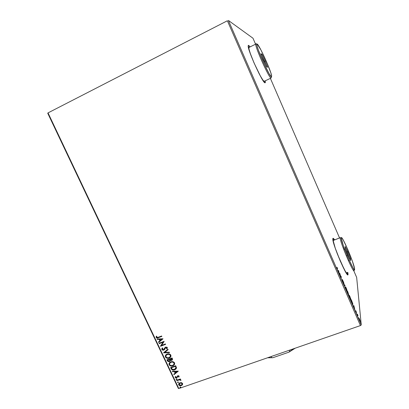 <?xml version="1.0" encoding="UTF-8"?>
<svg xmlns="http://www.w3.org/2000/svg" width="409" height="409" viewBox="0 0 409 409"><rect width="100%" height="100%" fill="white"/><g stroke="black" fill="none" stroke-linecap="round" stroke-linejoin="round"><path stroke-width="0.61" d="M265.078 82.812L265.17 81.703M248.57 45.46L249.925 46.698L248.723 45.389L248.283 45.389L248.411 47.572L251.039 55.593L254.03 62.894L259.168 73.784L262.2 79.274L264.991 82.807L265.313 82.567L265.185 80.844L265.359 82.158L264.991 82.807C262.869 83.467 247.752 50.481 248.171 45.966L248.723 45.389L248.299 45.373M347.88 274.127L347.681 272.481L348.033 274.071C348.412 281.259 332.266 244.015 332.814 238.922L332.814 238.83C332.89 237.854 333.478 238.196 334.577 239.858L333.003 238.304L332.921 240.047L334.951 247.333L337.471 254.255L344.802 270.63L347.548 274.638L347.936 274.577L347.834 272.425L348.033 274.071M333.325 238.529L334.429 239.919L332.957 238.34M178.83 388.55L48.027 112.889L227.373 20.762L360.431 325.574L178.83 388.55L360.431 325.574L361.265 324.935L228.411 20.45L252.987 38.226L255.467 43.947L252.987 38.226L228.411 20.45L361.265 324.935L356.658 277.399L361.265 324.935L360.431 325.574L227.373 20.762L48.027 112.889L178.83 388.55L178.324 388.402L178.83 388.55M181.448 382.604L179.306 382.998L178.575 384.47L178.891 385.135L179.873 385.692L181.969 385.273L182.685 383.8L181.448 382.604L179.403 382.936L178.692 384.818C179.382 385.718 180.251 385.984 181.315 385.605L182.465 384.751L182.578 383.463L181.448 382.604M176.616 380.283L176.806 380.682L179.669 379.823L180.476 380.334L180.993 380.212L180.006 379.557L180.558 379.363L180.369 378.964L176.616 380.283L176.806 380.682L179.382 379.849L180.967 380.385L180.952 380.033L180.006 379.557L180.558 379.363L180.369 378.964L176.616 380.283M179.127 376.173L178.523 375.707L177.634 375.82L176.79 377.318L176.253 377.584L175.645 377.262L175.778 376.577L175.323 376.469L175.154 377.343L175.666 377.911L176.688 377.931L177.823 376.239L178.549 376.208L178.523 377.011L178.958 377.134L179.127 376.173L177.526 375.876L176.478 377.538L175.645 377.262L175.778 376.577L175.323 376.469L175.205 377.471L176.688 377.931L177.874 376.203L178.677 376.362L178.523 377.011L178.958 377.134L179.127 376.173M171.161 368.775L171.857 369.71L172.664 370.053L175.292 369.567L176.489 368.013L175.722 365.728L170.589 367.568L171.161 368.775C172.005 370.094 173.155 370.462 174.607 369.874L175.256 369.588L176.499 367.824L175.722 365.728L170.589 367.568L171.161 368.775M166.913 359.818L167.767 361.341L168.886 361.684L170.016 361.213L170.364 360.268L171.371 360.447L172.148 360.114L172.567 359.214L172.046 357.952L166.913 359.818L167.404 360.861L169.444 361.566L170.364 360.268L171.903 360.268L172.399 358.693L172.046 357.952L166.913 359.818M163.574 352.783L169.536 352.645L169.326 352.205L164.827 352.364L168.119 349.654L167.915 349.214L163.605 352.849L169.536 352.645L169.326 352.205L164.827 352.364L168.119 349.654L167.915 349.214L163.574 352.783M159.244 343.642L163.058 342.226L160.486 346.27L165.619 344.363L165.425 343.959L161.596 345.38L164.183 341.331L159.05 343.238L159.244 343.642L159.193 343.187L159.244 343.642L163.058 342.226L160.44 346.178L165.619 344.363L165.425 343.959L161.596 345.38L164.183 341.331L159.05 343.238L159.244 343.642M158.242 337.272L156.795 337.384L156.739 336.249L156.248 336.193L156.131 337.41L157.005 338.013L161.846 336.397L161.657 335.988L158.242 337.272L156.652 337.205L156.739 336.249L156.248 336.193L156.131 337.41C156.78 338.11 157.526 338.207 158.38 337.696L161.846 336.397L161.657 335.988L158.242 337.272M162.966 338.764L157.036 338.995L157.245 339.434L159.147 339.363L159.842 340.84L158.457 341.99L158.666 342.43L163.002 338.831L157.036 338.995L157.245 339.434L159.147 339.363L159.842 340.84L158.457 341.99L158.666 342.43L162.966 338.764M164.162 349.209L164.638 348.274L163.595 349.7L162.383 349.286L162.843 348.151L162.429 347.921L161.872 349.511L162.465 350.073L163.528 350.181L164.571 349.511L165.844 347.445L166.678 347.624L166.422 348.683L166.887 348.882L167.363 347.921L166.918 347.144L165.251 347.251L163.508 349.731L162.424 349.363L162.843 348.151L162.429 347.921L161.806 348.826L161.872 349.511L162.087 348.294M167.163 354.066L165.456 355.523L165.512 357.175L167.107 358.243L169.326 357.987L170.875 356.525L170.701 354.833L169.157 353.887L166.836 354.204C165.579 354.777 165.118 355.728 165.451 357.057C166.427 358.294 167.644 358.637 169.096 358.079L169.5 357.911C170.737 357.328 171.182 356.377 170.834 355.058C169.837 353.836 168.615 353.504 167.163 354.066M170.85 361.842L169.137 363.289L169.188 364.93L170.783 365.999L173.002 365.753L174.556 364.301L174.387 362.614L172.547 361.622L170.405 362.031C169.219 362.619 168.794 363.545 169.127 364.818C170.108 366.05 171.32 366.392 172.772 365.845L173.309 365.61C174.459 365.017 174.863 364.092 174.515 362.839C173.523 361.617 172.301 361.285 170.85 361.842M178.288 371.142L172.358 371.3L172.562 371.735L174.459 371.684L175.154 373.146L173.764 374.261L173.968 374.695L178.288 371.142L173.968 374.695L178.288 371.142L172.358 371.3L172.562 371.735L174.459 371.684L175.154 373.146L173.764 374.261L173.968 374.695L173.881 374.169L174.06 374.547L178.288 371.152M176.381 378.892L176.156 379.445L176.939 379.378L176.698 378.877L176.11 379.373L176.806 379.506L176.964 379.077L176.381 378.892M177.828 381.95L177.603 382.502L178.283 382.543L178.15 381.929L177.557 382.43L178.258 382.558L178.411 382.129L177.828 381.95M180.185 386.924L179.96 387.471L180.64 387.517L180.507 386.909L179.914 387.405L180.625 387.527L180.773 387.103L180.185 386.924M270.385 78.364L339.547 237.926L270.385 78.364M353.494 270.098L356.658 277.399L353.494 270.098M359.005 318.1L359.337 319.95L360.252 321.663L359.092 318.212L359.649 320.733L360.268 321.566L360.022 320.431L359.005 318.1M357.492 315.758L357.681 316.193L357.635 315.094L358.018 315.656L357.354 314.112L357.492 315.758L357.681 316.193L357.614 315.14L358.018 315.656L357.354 314.112L357.492 315.758M356.04 311.075L355.718 310.743L356.305 312.757L355.728 311.561L356.469 313.248L356.04 311.075L355.712 310.671L356.311 312.727L355.728 311.561L356.505 313.187L356.04 311.075M351.985 303.146L352.757 304.562L352.757 303.59L351.285 299.71L351.408 301.822L351.985 303.146C352.589 304.48 352.885 304.899 352.875 304.403L351.285 299.71L351.408 301.822L351.985 303.146M347.701 293.319L348.739 295.359L347.614 291.3L347.701 293.319L348.759 295.232L347.614 291.3L347.701 293.319M344.337 285.605L345.109 285.554L344.905 285.078L344.337 285.17L343.488 281.842L344.368 285.681L345.109 285.554L344.905 285.078L344.337 285.17L343.488 281.842L344.337 285.605M339.961 275.579L339.956 274.209L341.218 278.457L341.198 276.591L341.009 276.152L341.019 277.537L339.807 273.396L339.767 275.139L339.961 275.579L339.956 274.209L341.218 278.457L341.198 276.591L341.009 276.152L341.019 277.537L339.767 273.304L339.961 275.579M337.231 268.698L336.479 267.435L337.364 269.439L337.435 267.961L337.246 267.522L337.231 268.698L336.479 267.435L336.955 268.733C337.328 269.505 337.486 269.659 337.42 269.188L337.435 267.961L337.246 267.522L337.231 268.698M338.555 270.523L337.737 270.482L339.383 274.25L338.555 270.523L337.737 270.482L339.383 274.25L338.586 270.594L338.223 271.009L338.565 270.993L338.831 272.215L338.212 270.651L338.555 270.523M342.747 282.016L343.263 282.655L342.491 279.838L343.207 281.458L342.313 279.367L343.069 282.2L342.175 280.303L342.747 282.016L343.263 282.701L342.481 279.894L343.207 281.458L342.287 279.454L343.074 282.261L342.175 280.303L342.747 282.016M345.365 287.052L346.781 291.167L347.272 291.581L347.016 290.211L345.436 286.811L346.362 290.298C346.97 291.586 347.272 291.99 347.277 291.51L346.27 288.171C345.666 286.888 345.36 286.494 345.365 286.99L345.365 287.052M349.061 295.523L350.493 299.669L350.963 300.048L350.697 298.636L349.122 295.262L350.073 298.805C350.666 300.068 350.963 300.462 350.968 299.991L349.94 296.591C349.347 295.334 349.056 294.95 349.056 295.441L349.061 295.523M353.841 305.569L353.197 305.912L354.818 309.639L353.841 305.569L353.197 305.912L354.818 309.639L353.841 305.569M356.873 314.214L357.185 314.986L356.873 314.214M358.33 317.558L358.647 318.33L358.33 317.558M360.707 323.008L361.024 323.78L360.707 323.008M47.735 113.242L178.324 388.402L47.735 113.242L48.027 112.889L47.735 113.242M337.803 270.63L338.212 270.651L337.803 270.63M344.255 285.252L344.905 285.078L344.562 285.206L344.741 285.615L344.255 285.252M346.198 288.197L347.083 290.988L346.275 290.099L345.431 287.537L346.377 288.601L346.924 291.136L345.666 288.135L345.641 287.297L346.198 288.192M347.011 291.525L347.277 291.428L347.011 291.525M348.289 293.826L348.57 294.817L347.814 293.575L347.849 292.793L348.453 294.777L347.681 292.854L348.289 293.826M347.814 291.939L348.366 293.504L347.67 292.65L347.814 291.939L348.345 293.555L347.814 291.939M349.869 296.617L350.774 299.536L349.986 298.601L349.128 296.004L350.053 297.031L350.625 299.618L349.368 296.622L349.327 295.748L349.874 296.622M350.692 299.986L350.963 299.884L350.692 299.986M352.594 304.378L352.87 304.281L352.594 304.378M351.587 302.041L351.484 300.359L352.686 303.948L351.515 302.067L351.484 300.359L352.64 304.081L351.587 302.041M353.519 305.743L353.872 305.646L353.529 305.763L353.637 306.218L353.529 305.763M353.55 306.249L353.892 306.126L354.209 307.461L353.892 306.126L353.55 306.249M359.511 319.194L360.078 321.116L358.964 318.739L359.511 319.194L360.043 321.203L359.22 319.403L359.092 318.524L359.511 319.194M354.209 307.461L353.892 306.126L354.209 307.461M161.811 336.316L158.482 337.563C157.629 338.074 156.882 337.977 156.233 337.277L156.294 336.198L156.315 337.42L157.296 337.885L161.811 336.316M162.981 338.795L158.666 342.43L158.58 341.893L158.769 342.297L162.981 338.795M159.945 340.702L159.244 339.23L157.245 339.434L157.199 338.989L157.347 339.301L159.244 339.23L159.945 340.702M161.841 339.122L159.75 339.337L161.841 339.122L160.287 340.472L159.75 339.337L161.841 339.122M165.579 344.281L160.486 346.27L163.155 342.088L159.341 343.509L163.155 342.088L160.589 346.132L165.579 344.281M166.642 348.386L166.846 347.599L166.422 348.683L166.887 348.882L167.276 347.548L165.635 347.052L164.638 348.274M166.984 348.744L166.529 348.55L167.133 348.555M162.025 348.396L161.892 349.143L162.322 349.797L163.881 349.966L161.872 349.511L163.779 350.104L164.653 349.388L163.779 350.104L165.783 347.471L166.846 347.599L165.947 347.307L165.435 347.737M165.619 347.502L165.947 347.307M166.064 347.272L166.683 347.389L166.872 347.998M168.099 349.613L164.827 352.364L168.099 349.613M169.474 352.512L163.605 352.849L169.474 352.512M170.706 356.852L169.193 357.936C167.741 358.488 166.524 358.151 165.548 356.914L165.512 355.472M165.394 355.871L165.834 357.354L167.204 358.1L168.958 358.013L170.43 357.18M166.187 355.293L167.455 354.327L166.187 355.293M167.644 354.26L169.842 354.501L170.451 355.222L170.481 356.111M170.313 355.273C170.568 356.316 170.21 357.072 169.239 357.538L168.907 357.681C167.736 358.131 166.754 357.855 165.967 356.852C165.711 355.794 166.085 355.038 167.082 354.583L167.358 354.465C168.523 354.015 169.51 354.281 170.313 355.273L170.144 356.781L168.718 357.742L166.898 357.696L165.89 356.663L166.136 355.365L167.547 354.404L169.198 354.383L170.313 355.273M170.2 356.689L170.41 355.13C169.602 354.143 168.62 353.872 167.455 354.327M172.245 359.966L171.693 360.36L170.461 360.119L172.025 360.109M170.236 360.932L169.444 361.566L167.404 360.861L167.051 359.767L168.227 361.413L169.27 361.5L170.113 361.07M169.796 360.707L169.628 359.189L169.873 360.201L169.403 361.101L167.843 360.487L167.629 360.027L169.628 359.189L169.817 359.603M169.97 360.053L169.837 360.656M171.974 359.572L171.806 358.402L171.494 359.961L170.062 359.143L171.806 358.402L172.107 359.225M170.062 359.143L171.806 358.402L170.062 359.143L171.708 358.545L172.005 359.46L171.044 360.038L170.062 359.143M167.629 360.027L169.628 359.189L167.629 360.027L169.536 359.337L169.863 360.518L168.779 361.234L168.14 360.953L167.629 360.027M174.418 364.577L172.869 365.697C171.417 366.244 170.2 365.902 169.224 364.67L169.346 362.926M169.336 362.947L169.193 363.228M169.07 363.627L169.352 364.9L170.379 365.702L171.898 365.917L173.738 365.257M173.912 364.414L172.588 365.441L170.982 365.58L169.878 364.966L169.525 363.831L170.354 362.594L171.622 362.088L172.879 362.164L174.086 362.901C173.283 361.919 172.301 361.648 171.136 362.093L171.039 362.241C172.209 361.796 173.191 362.062 173.994 363.049L173.912 364.414L173.994 363.049C174.249 364.051 173.922 364.787 173.007 365.257L172.588 365.441C171.412 365.891 170.435 365.615 169.648 364.613C169.392 363.601 169.73 362.865 170.676 362.4L169.837 363.105L171.519 361.98L173.365 362.18L174.162 363.095L173.978 364.301M176.294 368.611L174.699 369.726C173.247 370.309 172.097 369.946 171.253 368.627L172.046 369.624L173.258 369.966L175.047 369.588L176.223 368.708M175.476 366.167L176.003 367.635L175.476 366.167L171.397 367.63L175.476 366.167M176.003 367.793L175.824 368.366M171.305 367.778L175.384 366.316L176.003 367.635L174.418 369.475L172.143 369.235L171.397 367.63L175.384 366.316L175.896 367.63L175.732 368.514L174.97 369.225L173.626 369.659L172.143 369.235L171.305 367.778M175.763 368.458L176.003 367.635M175.246 372.993L174.551 371.536L172.562 371.735L172.521 371.295L172.654 371.587L174.551 371.536L175.246 372.993M177.148 371.464L175.067 371.669L177.148 371.464L175.599 372.788L175.067 371.669L177.148 371.464M179.045 376.975L178.615 376.858L179.045 376.975M178.626 376.832L178.764 376.208L178.079 375.999L177.705 376.336M175.287 376.541L175.262 377.231L175.758 377.758L176.586 377.834L177.342 377.379L176.688 377.931L175.205 377.471L175.308 376.495M176.841 377.236L177.066 376.602M177.036 376.75L176.923 377.103M177.843 376.147L178.636 376.055L178.702 376.709M176.172 379.061L176.463 379.419L176.985 379.281L176.11 379.373L176.182 379.015M180.507 379.255L180.006 379.557L180.507 379.255M180.568 380.176L179.474 379.695L176.806 380.682L176.754 380.232L176.898 380.523L179.612 379.675L180.548 379.976M177.618 382.113L177.91 382.471L178.431 382.333L177.557 382.43L177.629 382.072M178.687 383.8L178.984 384.981L179.96 385.534L181.402 385.447L182.578 384.552L181.402 385.447C180.343 385.825 179.469 385.559 178.779 384.659L178.774 383.565M179.29 383.611L180.083 382.972L181.289 382.839L182.133 383.34L182.189 384.24L182.204 383.468L181.555 384.997L181.121 385.206L179.152 384.659L180.205 382.926L179.239 383.714M180.113 383.085L182.204 383.468L180.113 383.085L181.197 382.998L181.954 383.386L182.184 384.153L181.795 384.813L180.599 385.319L179.306 384.895L179.147 383.887L180.113 383.085M179.975 387.088L180.267 387.441L180.793 387.297L180.502 387.584L179.914 387.405L179.986 387.052M160.287 340.472L159.75 339.337L161.744 339.26L160.287 340.472M175.599 372.788L175.067 371.669L177.061 371.612L175.599 372.788M272.885 357.711L271.704 357.635L271.198 356.52L271.704 357.635L267.757 357.711L272.885 357.711L267.552 357.783L272.885 357.711L288.902 352.175L272.885 357.711M289.209 350.273L289.72 351.403L288.902 352.175L295.252 348.177L288.902 352.175L294.408 348.468L289.72 351.403L289.209 350.273M354.194 269.48L353.345 270.155L354.122 269.863C355.13 277.45 339.813 242.138 340.176 237.68L333.299 240.431C332.798 245.109 347.584 279.214 347.246 272.645M341.264 238.115L340.176 237.68L341.264 238.115L343.299 245.538L348.182 257.972L352.901 267.706L354.23 269.511L354.577 268.851C355.549 276.044 340.958 242.389 341.264 238.115L341.275 237.895C341.479 233.866 354.051 263.013 354.557 268.672L352.379 261.167L347.706 249.321L343.151 239.853L341.75 237.803L341.382 237.655L341.264 238.115M353.483 270.318L354.138 270.078C354.731 276.571 339.94 242.343 340.181 237.747L333.299 240.359L333.401 241.479L335.262 248.161L340.314 261.177L345.334 271.31L346.796 273.161L347.154 273.115L347.246 272.43M333.897 240.006L333.299 240.359L333.473 239.863M350.508 258.595L350.651 260.651L348.049 255.533L345.329 248.381L345.257 246.474L347.829 251.571L350.508 258.595L347.829 251.571L345.257 246.474L345.329 248.381L348.049 255.533L350.651 260.651L350.508 258.595L349.444 258.284L350.508 258.595M346.321 255.942L347.18 255.615L346.321 255.942M344.69 249.367L343.831 249.694L344.69 249.367M344.133 247.874L343.274 248.202L344.133 247.874M345.712 249.388L349.419 258.227L347.088 252.092L347.829 251.571L347.088 252.092L345.712 249.388M349.179 260.226L348.315 260.553L349.179 260.226M341.275 237.895L340.176 237.68M271.3 77.495L271.438 76.923C269.679 77.26 256.008 46.81 256.806 44.244L257.2 44.044L256.862 44.039L257.062 45.936L258.401 50.149L263.549 62.638L269.102 73.727L271.438 76.923L271.658 75.956L270.784 72.71L266.479 61.677L260.927 49.939L257.2 44.044C259.47 45.2 271.203 71.207 271.668 76.023L271.014 78.063C269.25 78.492 255.497 48.18 255.671 44.141L256.095 43.635L255.676 43.84C254.797 46.519 269.158 78.472 271.014 78.063L264.163 81.33L271.014 78.063L271.285 77.337M249.255 47.03L249.485 47.204L249.255 47.03L248.754 47.567C248.37 51.703 262.179 81.861 264.163 81.33L264.439 81.197L263.57 80.88L262.706 79.786L260.282 75.793L254.122 63.078L250.313 53.482L248.974 49.054L248.856 47.04M256.095 43.635L255.681 43.845L256.095 43.635L256.637 44.182L256.095 43.635M267.644 67.27L266.673 66.815L263.319 59.98L260.983 53.681L262.031 54.31L265.334 61.064L267.644 67.27L265.334 61.064L262.031 54.31L261.591 55.322L262.031 54.31L260.983 53.681L263.319 59.98L266.673 66.815L267.644 67.27M261.883 56.099L265.901 65.241L264.465 61.365L265.334 61.064L264.465 61.365L261.883 56.099M347.88 274.153L347.993 274.419M333.299 240.431L340.181 237.747M255.676 43.84L256.806 44.244M248.754 47.567L255.671 44.141"/></g></svg>
